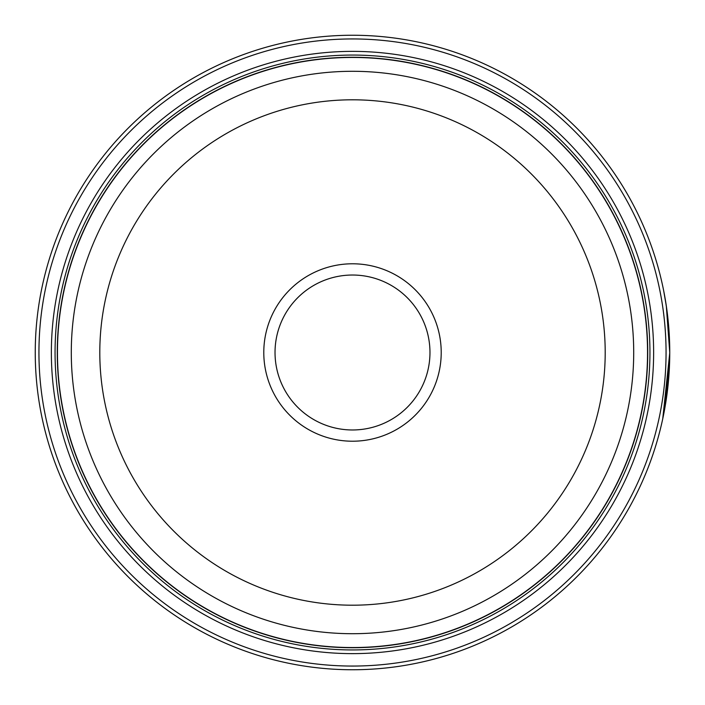 <?xml version="1.0" encoding="UTF-8"?>
<svg xmlns="http://www.w3.org/2000/svg" width="705" height="705" viewBox="0 0 705 705"><rect width="100%" height="100%" fill="white"/><g stroke="black" fill="none" stroke-linecap="round" stroke-linejoin="round"><path stroke-width="1.06" d="M647.613 352.5A295.113 295.113 0 0 1 352.5 647.613A295.113 295.113 0 0 1 57.387 352.5A295.113 295.113 0 0 1 352.5 57.387A295.113 295.113 0 0 1 647.613 352.5A295.113 295.113 0 0 0 352.5 57.387A295.113 295.113 0 0 0 57.387 352.5M663.687 290.786L666.322 306.005L669.75 352.5A317.25 317.25 0 0 1 352.5 669.75A317.25 317.25 0 0 1 35.25 352.5A317.25 317.25 0 0 1 352.5 35.25A317.25 317.25 0 0 1 669.75 352.5L669.732 349.054M669.565 341.731L667.124 311.742L665.379 300.013L667.045 311.134M665.326 405.305L669.75 352.967L662.735 418.849M669.406 337.783L669.627 343.573M669.635 344.102L669.679 345.917M441.215 352.5A88.715 88.715 0 0 0 352.5 263.785A88.715 88.715 0 0 0 263.785 352.5A88.715 88.715 0 0 0 352.5 441.215A88.715 88.715 0 0 0 441.215 352.5M429.971 352.5A77.471 77.471 0 0 0 352.5 275.029A77.471 77.471 0 0 0 275.029 352.5A77.471 77.471 0 0 0 352.5 429.971A77.471 77.471 0 0 0 429.971 352.5M38.942 352.5A313.558 313.558 0 0 0 352.5 666.058A313.558 313.558 0 0 0 666.058 352.5A313.558 313.558 0 0 0 352.5 38.942A313.558 313.558 0 0 0 38.942 352.5M653.632 352.5A301.132 301.132 0 0 0 352.5 51.368A301.132 301.132 0 0 0 51.368 352.5A301.132 301.132 0 0 0 352.5 653.632A301.132 301.132 0 0 0 653.632 352.5M649.939 352.5A297.439 297.439 0 0 0 352.5 55.06A297.439 297.439 0 0 0 55.06 352.5A297.439 297.439 0 0 0 352.5 649.939A297.439 297.439 0 0 0 649.939 352.5M647.728 352.5A295.228 295.228 0 0 1 352.5 647.728A295.228 295.228 0 0 1 57.272 352.5A295.228 295.228 0 0 1 352.5 57.272A295.228 295.228 0 0 1 647.728 352.5M665.458 300.506L663.995 292.337M666.234 305.406L665.996 303.837M57.458 352.5A295.043 295.043 0 0 0 352.5 647.542A295.043 295.043 0 0 0 647.542 352.5A295.043 295.043 0 0 0 352.5 57.458A295.043 295.043 0 0 0 57.458 352.5M633.707 352.5A281.207 281.207 0 0 1 352.5 633.707A281.207 281.207 0 0 1 71.293 352.5A281.207 281.207 0 0 1 352.5 71.293A281.207 281.207 0 0 1 633.707 352.5M99.802 352.5A252.698 252.698 0 0 0 352.5 605.198A252.698 252.698 0 0 0 605.198 352.5A252.698 252.698 0 0 0 352.5 99.802A252.698 252.698 0 0 0 99.802 352.5"/></g></svg>
